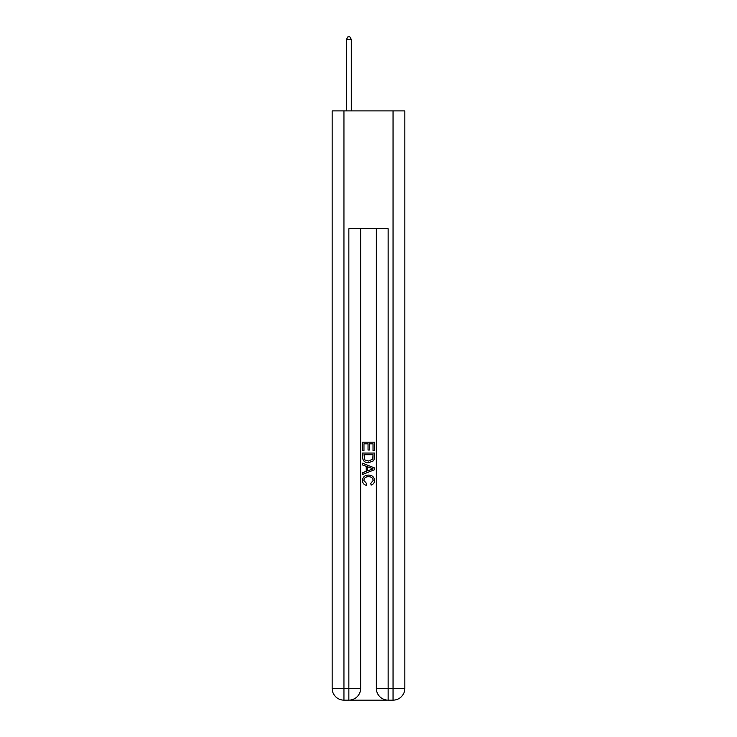 <?xml version="1.0" encoding="UTF-8"?>
<svg xmlns="http://www.w3.org/2000/svg" width="737" height="737" viewBox="0 0 737 737"><rect width="100%" height="100%" fill="white"/><g stroke="black" fill="none" stroke-linecap="round" stroke-linejoin="round"><path stroke-width="1.11" d="M349.743 700.15L387.257 700.15M343.949 110.9L343.949 688.367L348.859 688.367L348.859 700.15A11.783 11.783 0 0 0 360.642 688.367L360.642 228.746L360.642 688.367A11.783 11.783 0 0 1 348.859 700.15L343.949 700.15A11.783 11.783 0 0 1 332.166 688.367L332.166 110.9L404.834 110.9L404.834 688.367L393.051 688.367L393.051 110.9M388.141 700.15L388.141 688.367L376.358 688.367A11.783 11.783 0 0 0 388.141 700.15L393.051 700.15L393.051 688.367L388.141 688.367L388.141 228.746L348.859 228.746L348.859 688.367L360.642 688.367M376.358 688.367L376.358 228.746M393.051 700.15A11.783 11.783 0 0 0 404.834 688.367M362.604 450.777L362.604 442.163L374.396 442.163L374.396 450.473L373.033 450.473L373.033 443.821L369.403 443.821L369.403 450.021L368.049 450.021L368.049 443.821L363.967 443.821L363.967 450.777L362.604 450.777M362.604 457.262L362.604 453.043L374.396 453.043L374.221 459.151L373.383 460.865L368.564 462.716C364.797 462.725 362.807 460.911 362.604 457.262M363.967 454.701L364.797 459.916L368.592 461.049L372.793 459.04L373.033 454.701L363.967 454.701M362.604 464.983L362.604 463.214L374.396 467.894L374.396 469.773L362.604 474.444L362.604 472.684L366.234 471.339L366.234 466.318L362.604 464.983M370.858 468.023L367.597 466.816L367.597 470.842L373.033 468.833L370.858 468.023M363.82 480.404L366.768 483.712L366.381 485.379C363.885 484.725 362.576 483.122 362.457 480.561C362.77 476.94 364.815 475.125 368.583 475.098C372.213 475.181 374.193 476.986 374.543 480.533C374.479 482.864 373.346 484.375 371.116 485.075L370.757 483.408L373.18 480.45C372.839 477.908 371.301 476.673 368.592 476.765C365.838 476.618 364.244 477.834 363.82 480.404M351.309 110.9L351.309 39.402L346.399 39.402L346.399 110.9M346.399 39.402L347.873 36.85L349.845 36.85L351.309 39.402M343.949 700.15L343.949 688.367L332.166 688.367"/></g></svg>
